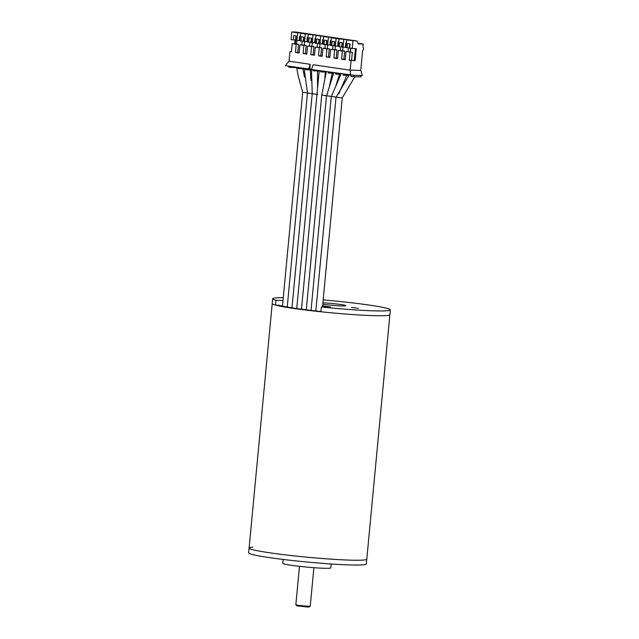 <?xml version="1.0" encoding="UTF-8"?>
<svg xmlns="http://www.w3.org/2000/svg" width="639" height="639" viewBox="0 0 639 639"><rect width="100%" height="100%" fill="white"/><g stroke="black" fill="none" stroke-linecap="round" stroke-linejoin="round"><path stroke-width="0.96" d="M252.828 547.152A59.1 3.634 5.4 0 0 249.106 548.054A59.1 3.634 5.4 0 0 287.502 555.115A59.1 3.634 5.4 0 0 352.8 560.203A59.1 3.634 5.4 0 0 366.786 559.181L390.349 309.891A59.1 3.634 5.4 0 0 323.158 299.923M249.106 548.054A59.1 3.634 5.4 0 0 287.39 555.107A59.1 3.634 5.4 0 0 352.648 560.203A59.1 3.634 5.4 0 0 366.786 559.181L366.331 563.973A59.1 3.634 5.4 0 1 352.193 564.996A59.1 3.634 5.4 0 1 286.935 559.9A59.1 3.634 5.4 0 1 248.651 552.847L272.214 303.557A59.1 3.634 5.4 0 0 310.618 310.626A59.1 3.634 5.4 0 0 375.916 315.706A59.1 3.634 5.4 0 0 389.894 314.684A59.1 3.634 5.4 0 1 375.916 315.706A59.1 3.634 5.4 0 1 320.922 311.768L321.377 306.968A59.1 3.634 5.4 0 0 376.371 310.913A59.1 3.634 5.4 0 0 390.349 309.891M278.62 305.162A55.002 3.387 5.4 0 0 320.946 311.512M283.165 559.444L282.797 563.334A24.122 1.486 5.4 0 0 298.421 566.21A24.122 1.486 5.4 0 0 325.059 568.287A24.122 1.486 5.4 0 0 330.826 567.871L331.194 563.989M358.239 308.254L351.466 307.463L358.239 308.254M322.751 304.212A14.473 0.887 5.4 0 0 342.496 305.945A14.473 0.887 5.4 0 0 345.915 305.69A14.473 0.887 5.4 0 0 338.007 304.14A14.473 0.887 5.4 0 0 322.887 302.798M283.285 297.694A59.1 3.634 5.4 0 0 272.669 298.764L272.214 303.557A59.1 3.634 5.4 0 0 275.513 305.099L278.796 305.218M272.669 298.764A59.1 3.634 5.4 0 0 275.968 300.306L275.513 305.099M321.377 306.968L330.491 307.055L322.607 305.762M283.021 300.45L275.968 300.306M299.475 566.33L295.849 604.71A7.237 0.447 5.4 0 0 295.857 604.742A7.237 0.447 5.4 0 0 300.753 605.596A7.237 0.447 5.4 0 0 308.541 606.195A7.237 0.447 5.4 0 0 310.234 606.099A7.237 0.447 5.4 0 0 310.258 606.076L313.885 567.696M295.857 604.742L296.728 605.788L307.718 607.05L309.188 606.962L310.234 606.099M340.307 50.489L340.659 46.743M335.036 49.674L335.371 46.128M338.742 41.87L338.079 41.862L337.672 46.176L334.285 45.968L334.692 41.655L332.128 41.271L331.721 45.593L330.611 45.425L331.329 37.757L334.445 37.821L331.481 37.757M335.379 46.128L336.098 38.46L339.173 38.891M309.548 45.968L309.899 42.23M304.276 45.161L304.611 41.607L303.525 41.447L303.932 37.134L301.368 36.758L300.961 41.072L299.851 40.912L300.57 33.236L303.677 33.3L300.721 33.244M301.856 44.842L302.207 41.096M296.584 44.027L296.919 40.481L295.833 40.321L296.24 36.008L293.676 35.632L293.269 39.945L291.072 39.618L291.799 31.95L295.841 32.038L356.993 41.016L346.865 40.017M346.434 43.005L345.771 42.989L345.364 47.302L341.977 47.094L342.384 42.781L339.82 42.406L339.413 46.719L338.295 46.559L339.021 38.883L342.129 38.947L339.205 38.524M342.089 42.741L341.713 46.767L339.413 46.719M346.897 39.65L339.021 38.883M343.79 39.586L342.728 50.808M349.781 43.867L349.397 47.893L345.987 47.685L346.713 40.017M355.42 48.668L354.294 60.545L355.132 60.673L356.266 48.684L349.661 48.229L350.076 43.907L347.512 43.532L347.105 47.845M350.507 75.234L350.188 70.178L313.19 64.739L311.489 69.507L354.046 75.314L353.91 76.752L361.091 76.904L361.227 75.466L362.321 75.49L360.755 70.394L362.632 50.577A1.933 1.238 98.4 0 0 363.535 48.836A1.933 1.238 98.4 0 0 362.96 47.07L363.248 44.027L358.239 43.292M354.046 75.314L361.227 75.466M350.827 75.242L350.723 76.281L353.91 76.752M352.329 52.214L346.003 51.575L352.329 52.214L351.562 60.37L354.294 60.505M351.562 60.37L349.261 60.314L350.036 52.166M355.132 60.673L349.261 60.314M346.003 51.575L345.236 59.723L341.577 59.187L342.344 51.04L338.319 50.449L337.544 58.596L333.885 58.061L334.652 49.906L330.627 49.315L329.852 57.47L326.194 56.927L326.96 48.78L322.935 48.189L322.168 56.336L318.502 55.801L319.276 47.653L315.243 47.062L314.476 55.21L310.81 54.674L311.584 46.519L307.559 45.928L306.784 54.075L303.126 53.54L303.892 45.393L299.867 44.802L299.092 52.949L295.434 52.414L296.2 44.259L292.175 43.668L291.408 51.823L289.938 51.607L289.036 61.192L285.321 65.665L311.544 69.363M343.279 74.18L343.183 75.178L349.03 75.434M344.373 74.34L344.277 75.338M338.319 50.449L344.645 51.088L343.87 59.235L345.268 59.371M350.244 51.911L350.579 48.356M343.87 59.235L341.577 59.187M344.645 51.088L342.344 51.04M335.731 73.07L335.643 74.068L340.875 74.316M336.833 73.229L336.737 74.228M313.102 69.747L313.006 70.745L319.196 71.009M314.204 69.907L314.108 70.905M320.642 70.849L320.554 71.848L326.202 72.111M321.744 71.017L321.649 72.015M331.05 40.744L330.395 40.728L329.98 45.042L326.593 44.834L327 40.521L324.436 40.145L324.029 44.458L322.919 44.299L323.646 36.623L326.753 36.695L323.797 36.631M326.713 40.481L326.329 44.506L324.029 44.458M323.358 39.618L322.703 39.602L322.296 43.915L318.901 43.708L319.308 39.394L316.752 39.019L316.337 43.332L315.227 43.164L315.954 35.496L319.061 35.56L316.105 35.496M319.021 39.346L318.637 43.38L316.337 43.332M315.674 38.484L315.011 38.476L314.604 42.789L311.217 42.581L311.624 38.26L309.06 37.885L308.653 42.198L307.535 42.038L308.262 34.37L311.369 34.434L308.413 34.37M311.329 38.22L310.945 42.254L308.653 42.198M305.562 68.637L305.466 69.635L311.401 69.899M306.656 68.796L306.56 69.795M307.982 37.358L307.319 37.342L306.912 41.655L304.611 41.607L305.338 33.939L300.57 33.236M303.637 37.094L303.261 41.12L300.961 41.072M308.445 34.003L305.338 33.939M316.137 35.137L308.262 34.37M313.03 35.065L311.968 46.288M323.829 36.263L315.954 35.496M320.722 36.199L319.66 47.414M331.521 37.389L323.646 36.623M328.414 37.326L327.344 48.548M330.627 49.315L336.953 49.954L336.186 58.109L333.885 58.061M336.953 49.954L334.652 49.906M336.186 58.109L337.576 58.253M322.935 48.189L329.261 48.828L328.494 56.975L329.884 57.143M328.494 56.975L326.194 56.927M329.261 48.828L326.96 48.78M315.243 47.062L321.569 47.701L320.802 55.849L318.502 55.801M321.569 47.701L319.276 47.653M307.559 45.928L313.885 46.567L313.11 54.722L310.81 54.674M313.885 46.567L311.584 46.519M313.11 54.722L314.5 54.922M320.802 55.849L322.192 56.032M328.19 71.959L328.095 72.958L333.598 73.213M329.285 72.119L329.197 73.118M332.615 49.363L332.967 45.617M324.924 48.229L325.283 44.49M317.24 47.102L317.591 43.356M299.867 44.802L306.193 45.441L305.418 53.588L306.816 53.796M305.418 53.588L303.126 53.54M306.193 45.441L303.892 45.393M298.014 67.526L297.918 68.525L304.14 68.796M299.116 67.694L299.02 68.692M292.175 43.668L298.501 44.307L297.734 52.462L295.434 52.414M298.501 44.307L296.2 44.259M295.585 39.81L295.466 43.867M295.09 39.977L294.731 43.756M291.424 51.639L289.938 51.607M297.734 52.462L299.124 52.662M288.82 66.176L288.732 67.175L296.64 67.694M291.568 66.584L291.472 67.582M289.036 61.192L310.266 64.315L308.573 69.076M310.266 64.315L309.811 69.108M360.755 70.394L350.188 70.178L351.099 60.585M350.42 51.935L350.755 48.388M352.225 48.604L352.952 40.928M363.248 44.027L358.279 43.923L356.993 41.016M358.303 43.652L359.19 43.668L358.311 43.54M300.761 32.877L297.646 32.813L296.927 40.481L299.22 40.529L299.635 36.215L300.29 36.231M297.646 32.813L291.799 31.95M295.953 35.96L295.569 39.993L293.269 39.945M336.098 38.46L331.329 37.757M334.397 41.607L334.021 45.641L331.721 45.593M342.696 50.8L343.031 47.254M347.999 51.615L348.351 47.877M308.142 93.086L317.711 94.484M322.471 95.187L342.208 97.935L354.869 76.768M303.429 92.391L308.238 93.086M328.75 307.127L328.797 306.664M291.983 307.822L312.207 93.837M312.255 93.845L311.465 69.347M317.543 88.438L317.503 70.977M315.818 310.953L336.01 97.336M336.058 97.328L349.198 75.043M322.495 306.992L342.256 97.927M331.298 96.633L341.09 73.852M311.041 310.402L331.25 96.633M338.822 93.725L346.793 75.386M306.273 309.819L326.489 95.938M326.537 95.938L333.75 72.774M336.05 84.971L339.581 74.292M301.504 309.204L321.729 95.235M321.776 95.243L326.305 71.688M329.556 85.506L332.232 73.181M296.736 308.541L319.228 70.641M324.852 77.782L325.387 72.095M287.231 307.032L307.447 93.142M307.495 93.15L304.14 68.429M310.937 80.482L310.29 69.875M282.486 306.121L302.686 92.439M296.608 67.327L298.293 76.337L302.734 92.447M304.483 77.047L302.838 68.772"/></g></svg>
